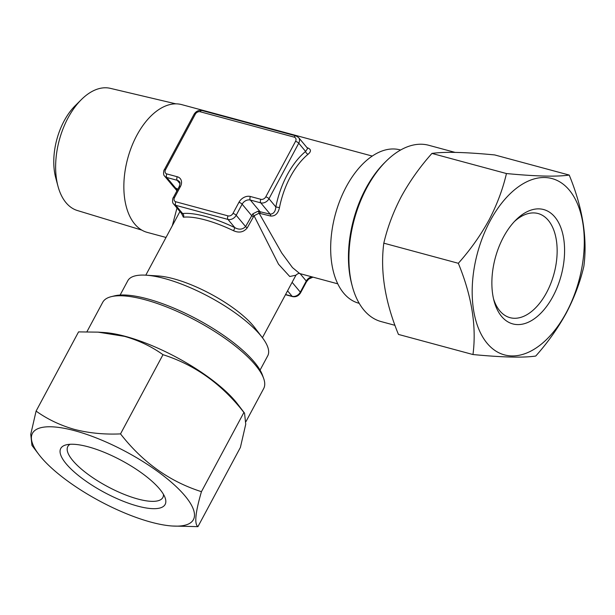<?xml version="1.0" encoding="UTF-8"?>
<svg xmlns="http://www.w3.org/2000/svg" width="615" height="615" viewBox="0 0 615 615"><rect width="100%" height="100%" fill="white"/><g stroke="black" fill="none" stroke-linecap="round" stroke-linejoin="round"><path stroke-width="0.92" d="M535.734 356.047C547.765 342.54 557.959 328.172 566.33 312.943C574.341 297.622 580.191 282.07 583.858 266.303C587.556 238.205 582.674 207.793 569.213 175.06C556.875 176.874 535.949 176.367 506.452 173.545C502.778 189.312 496.935 204.857 488.917 220.185C480.553 235.414 470.36 249.782 458.329 263.289C471.79 296.023 476.671 326.442 472.973 354.54C502.478 357.361 523.396 357.861 535.734 356.047M490.078 221.008A91.312 52.575 105.1 0 0 511.726 355.931A91.312 52.575 105.1 0 0 582.874 223.237A91.312 52.575 105.1 0 0 490.078 221.008M472.973 354.54L398.451 334.422C384.99 301.688 380.108 271.269 383.806 243.171C387.481 227.404 393.323 211.86 401.341 196.531C409.705 181.302 419.899 166.934 431.93 153.427C444.268 151.613 465.194 152.113 494.691 154.934L569.213 175.06M372.267 156.072L181.717 104.619A66.166 38.099 105.1 0 0 127.689 158.57A66.166 38.099 105.1 0 0 147.216 232.378L166.019 237.452M172.331 225.674L176.989 208.016M176.974 190.758L170.947 183.701M307.023 147.654L307.231 147.715C311.205 149.176 311.49 151.352 308.092 154.227A2.645 1.676 50.3 0 1 305.601 151.428L307.661 148.423L298.606 137.56A6.619 5.02 140.2 0 1 298.744 143.21L268.978 198.73L275.835 206.947A68.811 39.621 -74.9 0 1 305.601 151.428L298.744 143.21A2.645 0.807 28.2 0 0 295.554 141.327A3.967 3.014 -39.8 0 0 294.201 137.145L200.19 111.761A3.967 3.014 -39.8 0 0 195.27 114.244L165.504 169.763A3.967 3.014 -39.8 0 0 166.85 173.937L177.297 176.759A9.263 7.026 140.2 0 1 180.441 186.506L174.491 197.607A3.967 3.014 -39.8 0 0 175.836 201.782L228.065 215.888A2.645 1.522 105.1 0 0 227.981 219.432L234.838 227.65C239.043 229.956 242.625 229.587 245.585 226.566L252.873 213.812A2.645 0.761 53 0 0 254.033 215.757L247.261 227.827C243.748 232.193 239.197 233.17 233.615 230.763A66.166 20.257 -151.8 0 0 205.103 219.901A66.166 20.257 -151.8 0 0 183.393 217.203L181.625 213.574M308.092 154.227A66.166 38.099 105.1 0 0 279.471 207.601C278.18 213.482 275.22 216.296 270.6 216.034L259.107 213.197L281.724 252.965L292.494 267.617L299.728 273.56L337.766 283.83M120.117 295.062L127.782 280.763A79.404 24.308 28.2 0 1 146.039 275.189L158.093 275.958A66.166 20.257 28.2 0 1 173.545 278.749A66.166 20.257 28.2 0 1 254.956 327.895L262.267 337.512A79.404 24.308 28.2 0 1 267.733 355.808L260.068 370.099M179.926 211.537L145.793 275.174M299.728 273.56C298.829 273.145 297.56 273.69 295.938 275.189L289.757 276.519L278.518 264.196L254.033 215.757L259.107 213.197A2.645 1.637 -104.4 0 0 257.939 211.245L252.873 213.812M172.423 526.017L197.93 526.655C194.209 524.111 195.378 512.456 201.443 491.677C169.579 481.537 142.603 462.272 120.525 433.898C104.365 434.621 89.06 433.137 74.584 429.439C60.308 425.372 47.478 419.261 36.093 411.097L30.75 434.305L31.949 445.391L38.753 454.347A91.312 27.952 -151.8 0 0 172.423 526.017A91.312 27.952 -151.8 0 0 177.758 488.133A91.312 27.952 -151.8 0 0 74.792 430.738A91.312 27.952 -151.8 0 0 38.753 454.347M36.093 411.097L78.559 331.892L98.039 332.138L124.499 336.351C138.775 340.41 151.605 346.529 162.99 354.686C194.855 364.826 221.831 384.091 243.909 412.465L244.547 413.149L245.739 424.242L240.396 447.443L197.93 526.655M244.547 413.149L237.736 404.201A91.312 27.952 -151.8 0 0 125.399 336.367A91.312 27.952 -151.8 0 0 104.073 332.531L98.039 332.138M141.781 230.095L77.352 210.514A63.283 36.439 -74.9 0 1 66.013 202.689A63.283 36.439 -74.9 0 1 57.995 186.284A63.283 36.439 -74.9 0 1 81.426 99.538A63.283 36.439 -74.9 0 1 110.339 88.345L175.867 103.85M57.995 186.284L55.742 177.896A52.698 30.343 -74.9 0 1 75.253 105.657L81.426 99.538M552.97 296.376A59.217 34.094 -74.9 0 1 494.083 301.058A59.217 34.094 -74.9 0 1 516.008 219.87A59.217 34.094 -74.9 0 1 559.304 224.029A59.217 34.094 -74.9 0 1 552.97 296.376M514.44 221.492A53.928 31.05 -74.9 0 1 538.11 213.536A53.928 31.05 -74.9 0 1 546.581 292.594A53.928 31.05 -74.9 0 1 509.989 317.655A53.928 31.05 -74.9 0 1 493.545 298.875M506.452 173.545L431.93 153.427M458.329 263.289L383.806 243.171M257.939 211.245L270.185 214.143C273.56 213.974 275.443 211.575 275.835 206.947L279.471 207.601M201.443 491.677L243.909 412.465M120.525 433.898L162.99 354.686M228.065 215.888A3.967 3.014 -39.8 0 0 232.985 213.405A2.645 0.807 28.2 0 1 236.183 215.288A6.619 5.02 140.2 0 1 227.981 219.432L175.752 205.325A6.619 5.02 140.2 0 1 173.653 204.019L181.594 213.536L182.609 213.543A68.811 21.064 28.2 0 1 234.838 227.65L233.615 230.763M359.206 303.326L358.714 303.195A79.404 45.718 -74.9 0 1 335.275 214.62A79.404 45.718 -74.9 0 1 400.111 149.883L400.603 150.022M146.039 275.189A79.404 24.308 28.2 0 1 164.582 278.534A79.404 24.308 28.2 0 1 262.267 337.512M246 421.536L263.666 388.595A91.312 27.952 -151.8 0 0 263.635 378.379A91.312 27.952 -151.8 0 0 145.04 299.728A91.312 27.952 -151.8 0 0 111.238 296.668A91.312 27.952 -151.8 0 0 102.72 302.296L86.915 331.769M263.635 378.379L262.497 375.204A88.668 27.145 -151.8 0 0 147.339 298.836A88.668 27.145 -151.8 0 0 114.521 295.861L111.238 296.668M180.441 186.506A2.645 0.807 28.2 0 0 179.219 186.576C180.195 183.585 180.226 181.925 179.319 181.617A6.619 5.02 -39.8 0 0 177.212 180.303L166.765 177.481A6.619 5.02 140.2 0 1 164.666 176.167L173.722 187.029L177.812 189.197M137.683 506.107A59.217 18.127 28.2 0 1 75.484 473.066A59.217 18.127 28.2 0 1 66.282 444.822A59.217 18.127 28.2 0 1 121.509 460.481A59.217 18.127 28.2 0 1 165.12 497.819A59.217 18.127 28.2 0 1 137.683 506.107M455.038 152.382L428.77 145.286A91.312 52.575 105.1 0 0 386.128 161.199L384.583 162.729A88.668 51.053 105.1 0 0 365.833 188.482A88.668 51.053 105.1 0 0 351.765 284.276L352.326 286.375A91.312 52.575 105.1 0 0 381.162 321.591L394.976 325.327M175.836 201.782A2.645 1.522 105.1 0 0 175.752 205.325L182.609 213.543A2.645 2.299 -96.3 0 1 183.393 217.203M386.128 161.199A91.312 52.575 105.1 0 0 366.817 187.721A91.312 52.575 105.1 0 0 352.326 286.375M163.475 494.375A53.928 16.513 28.2 0 1 162.852 497.497A53.928 16.513 28.2 0 1 137.852 499.019A53.928 16.513 28.2 0 1 87.207 473.719A53.928 16.513 28.2 0 1 67.796 446.536A53.928 16.513 28.2 0 1 70.056 444.284M232.985 213.405L238.943 202.297A9.263 7.026 140.2 0 1 250.42 196.5A2.645 1.522 105.1 0 0 250.336 200.044A6.619 5.02 -39.8 0 0 242.133 204.188L251.543 215.458A2.645 0.807 -151.8 0 0 253.219 216.718M238.943 202.297A2.645 0.807 28.2 0 1 242.133 204.188L236.183 215.288L245.585 226.566A2.645 0.807 -151.8 0 0 247.261 227.827M260.153 213.221A2.645 1.522 105.1 0 0 259.738 211.322L250.336 200.044L260.783 202.865L270.185 214.143A2.645 1.522 105.1 0 1 270.6 216.034M176.59 190.65A2.645 1.522 105.1 0 0 176.174 188.751L166.765 177.481A2.645 1.522 -74.9 0 1 166.85 173.937M298.606 137.56L296 135.915L201.989 110.531C198.668 109.947 196.024 111.207 194.048 114.321A2.645 0.807 28.2 0 1 195.27 114.244M201.989 110.531A2.645 1.522 105.1 0 0 200.19 111.761M265.788 196.838A2.645 0.807 28.2 0 1 268.978 198.73A6.619 5.02 140.2 0 1 260.783 202.865A2.645 1.522 105.1 0 1 260.868 199.321A3.967 3.014 -39.8 0 0 265.788 196.838L295.554 141.327M194.048 114.321L164.282 169.832A2.645 0.807 28.2 0 1 165.504 169.763M180.003 183.647L177.212 180.303A2.645 1.522 -74.9 0 1 177.297 176.759M287.559 290.826L292.117 296.292A2.645 1.522 105.1 0 0 292.617 296.622C295.938 297.206 298.582 295.946 300.558 292.832A2.645 0.807 28.2 0 0 300.32 292.148L306.27 281.047A2.645 0.807 28.2 0 1 306.516 281.732L300.558 292.832M285.575 294.524L292.117 296.292A6.619 5.02 -39.8 0 0 300.32 292.148L292.117 282.323M300.112 273.667L306.27 281.047A6.619 5.02 140.2 0 1 311.89 276.842M250.42 196.5L260.868 199.321M296 135.915A2.645 1.522 105.1 0 0 294.201 137.145M179.219 186.576L173.261 197.684A2.645 0.807 28.2 0 1 174.491 197.607M295.938 275.189L262.421 337.712M164.282 169.832C163.982 169.394 162.66 174.722 164.666 176.167M173.261 197.684C172.969 197.238 171.647 202.566 173.653 204.019M306.516 281.732L308.722 279.064L312.958 277.134M292.617 296.622L285.483 294.693"/></g></svg>
